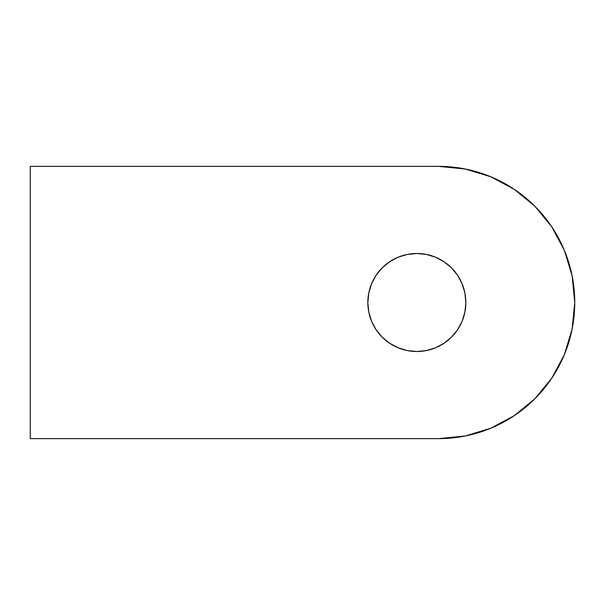 <?xml version="1.0" encoding="UTF-8"?>
<svg xmlns="http://www.w3.org/2000/svg" width="605" height="605" viewBox="0 0 605 605"><rect width="100%" height="100%" fill="white"/><g stroke="black" fill="none" stroke-linecap="round" stroke-linejoin="round"><path stroke-width="0.91" d="M435.6 347.777L444.07 343.247L451.496 337.151L457.592 329.725L462.122 321.255L464.905 312.059L465.85 302.5A49.005 49.005 0 0 1 416.845 351.505A49.005 49.005 0 0 1 367.84 302.5A49.005 49.005 0 0 1 416.845 253.495A49.005 49.005 0 0 1 465.85 302.5L464.905 292.941L462.122 283.745L457.592 275.275L451.496 267.849L444.07 261.753L435.6 257.223L426.404 254.44L416.845 253.495L407.286 254.44L398.09 257.223L389.62 261.753L382.194 267.849L376.098 275.275L371.568 283.745L368.785 292.941L367.84 302.5L368.785 312.059L371.568 321.255L376.098 329.725L382.194 337.151L389.62 343.247L398.09 347.777L407.286 350.56L416.845 351.505L426.404 350.56L435.6 347.777L444.07 343.247L451.496 337.151L457.592 329.725L462.122 321.255L464.905 312.059L465.85 302.5L464.905 292.941L462.122 283.745M438.625 166.375A136.125 136.125 0 0 1 574.75 302.5A136.125 136.125 0 0 1 438.625 438.625L30.25 438.625L30.25 166.375L438.625 166.375L465.185 168.992L490.715 176.736L514.25 189.32L534.88 206.245L551.805 226.875L564.389 250.41L572.133 275.94L574.75 302.5L572.133 329.06L564.389 354.59L551.805 378.125L534.88 398.755L514.25 415.68L490.715 428.264L465.185 436.008L438.625 438.625L30.25 438.625L30.25 166.375L438.625 166.375M490.715 176.736L514.25 189.32M551.805 226.875L564.389 250.41M490.715 428.264L465.185 436.008M389.62 343.247L398.09 347.777M457.592 275.275L451.496 267.849L444.07 261.753L435.6 257.223M398.09 257.223L389.62 261.753M382.194 267.849L376.098 275.275L371.568 283.745"/></g></svg>
